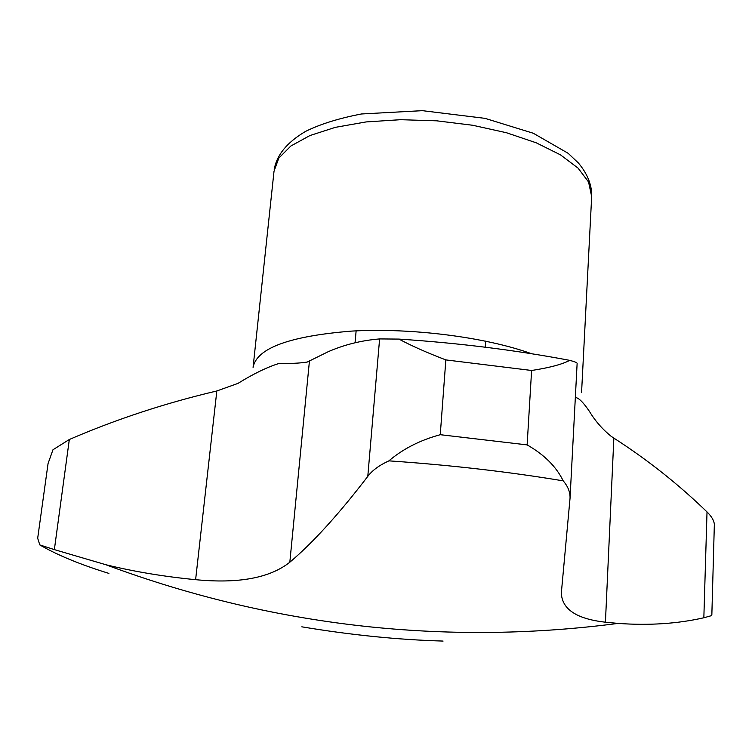 <?xml version="1.0" encoding="UTF-8"?>
<svg xmlns="http://www.w3.org/2000/svg" width="752" height="752" viewBox="0 0 752 752"><rect width="100%" height="100%" fill="white"/><g stroke="black" fill="none" stroke-linecap="round" stroke-linejoin="round"><path stroke-width="1.13" d="M301.815 626.82C350.987 635.045 398.081 639.792 443.088 641.071M388.906 460.854C402.978 448.888 420.105 440.174 440.258 434.703L527.133 444.893C544.241 454.669 556.273 466.654 563.21 480.857C508.07 471.692 449.969 465.027 388.906 460.854C379.365 465.197 372.325 470.367 367.794 476.364C338.936 514.067 312.954 542.681 289.83 562.214C269.902 578.015 238.497 583.834 195.614 579.679C163.974 576.605 134.025 571.614 105.769 564.705C192.033 596.815 280.261 617.552 370.445 626.905C452.817 635.355 535.368 634.19 618.088 623.408C649.051 625.626 677.637 623.746 703.844 617.768L711.73 615.578L711.853 614.628L714.353 524.247C713.911 520.384 711.467 516.276 707.021 511.933C678.746 484.504 647.688 459.886 613.858 438.096L611.244 436.395C602.408 429.232 595.133 420.876 589.408 411.353C583.11 402.094 578.42 397.507 575.336 397.582M618.088 623.408L605.426 622.195C576.568 618.962 561.876 609.195 561.34 592.886L570.044 498.219C570.251 492.184 567.976 486.394 563.21 480.857M105.769 564.705L54.36 549.618L69.325 439.506L52.978 449.752L48.062 463.533L37.685 538.235L39.79 544.909L54.36 549.618M108.918 573.409C80.22 564.545 57.18 555.042 39.79 544.909M445.842 359.907C426.863 352.65 411.222 345.704 398.927 339.086C458.795 343.044 515.731 350.141 569.734 360.358C561.988 364.41 549.28 367.784 531.608 370.482L445.842 359.907L440.258 434.703M398.927 339.086L379.61 338.926C361.505 340.421 344.378 344.679 328.239 351.692L307.277 362.032C300.029 363.225 290.761 363.658 279.453 363.329C267.468 366.995 253.631 373.688 237.942 383.407L216.83 390.965C165.12 403.157 115.949 419.343 69.325 439.506M570.044 498.219L577.132 363.366C577.094 362.643 574.622 361.637 569.734 360.358M527.133 444.893L531.608 370.482M253.161 366.581L274.019 171.249L278.795 158.146L290.836 146.029L309.918 135.548L335.373 127.342L366.055 121.937L400.431 119.7L436.639 120.818L472.651 125.255L506.444 132.737L536.195 142.795L560.428 154.827L578.081 168.128L588.562 181.975L591.674 196.573M253.076 367.361C256.705 348.129 289.67 336.041 351.964 331.077C411.645 327.665 485.726 337.169 531.551 353.722M195.614 579.679L216.83 390.965M289.83 562.214L309.448 360.894M703.844 617.768L707.021 511.933M605.426 622.195L613.858 438.096M367.794 476.364L379.61 338.926M356.128 330.861L355.057 342.771M485.67 341.135L485.256 347.198M274.179 169.867C276.473 155.232 286.926 142.41 305.519 131.412C320.361 124.08 339.011 118.261 361.486 113.975L422.38 110.666L485.002 118.355L533.318 133.254L568.174 153.323L578.476 163.071C587.331 173.684 591.749 184.56 591.721 195.699L581.559 392.638M561.415 591.645L561.349 592.886"/></g></svg>

